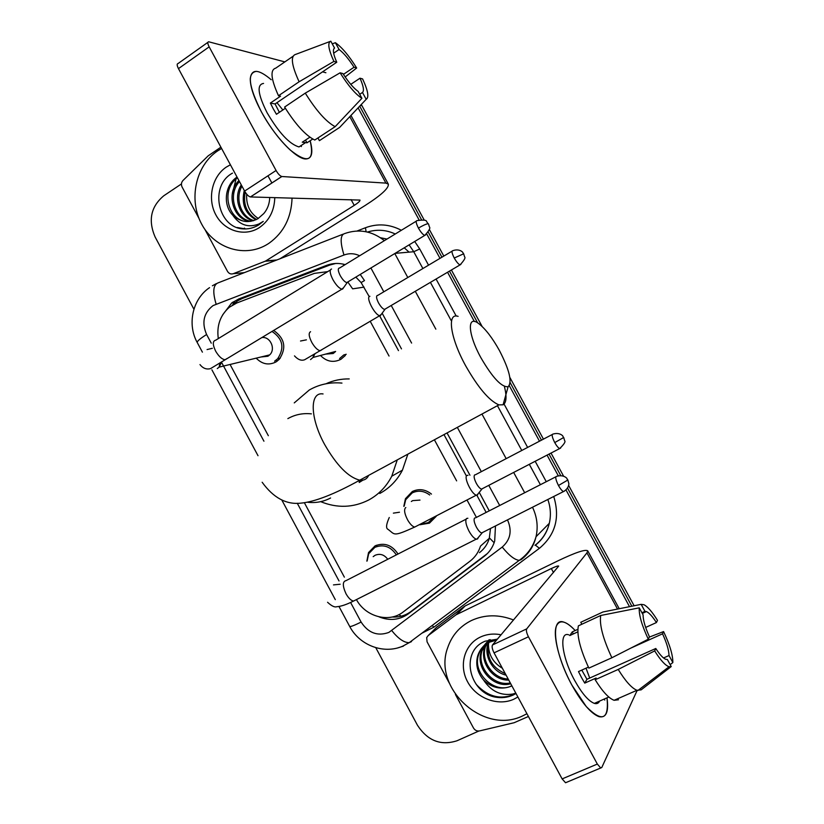 <?xml version="1.0" encoding="UTF-8"?>
<svg xmlns="http://www.w3.org/2000/svg" width="824" height="824" viewBox="0 0 824 824"><rect width="100%" height="100%" fill="white"/><g stroke="black" fill="none" stroke-linecap="round" stroke-linejoin="round"><path stroke-width="1.24" d="M403.812 506.369L405.459 498.705L412.34 491.495C418.952 488.416 425.328 489.281 431.457 494.081M436.246 516.298L429.438 523.147L419.869 524.764M345.369 355.453L340.92 359.305C333.442 362.972 326.623 361.695 320.474 355.474M366.855 561.154L368.524 552.585L375.085 545.859C384.365 542.254 392.008 544.973 398.033 554.016M273.619 330.403C284.877 338.376 286.752 348.027 279.233 359.367L276.009 361.932C268.789 365.537 262.187 364.28 256.192 358.152M327.725 271.621L314.387 273.372L236.818 302.974L229.36 307.249C220.235 315.232 216.547 325.686 218.298 338.602M369.245 296.671L361.097 282.56L355.834 277.111M486.15 512.425L476.859 495.276M466.302 475.788L443.982 434.598M398.476 350.612L379.503 315.592M479.475 552.657C484.358 548.877 487.633 544.087 489.291 538.299L490.507 528.462M364.074 287.123L352.651 288.843L347.872 282.066M476.416 517.39L467.157 500.302M456.63 480.866L434.392 439.789M389.041 356.04L370.357 321.545M356.442 599.594C365.516 616.795 389.175 623.212 403.204 611.954L470.03 561.175C475.046 557.302 478.548 552.265 480.526 546.065L489.291 538.299M230.535 365.362L268.336 435.7M304.417 502.825L344.37 577.15M345.153 264.617C338.849 262.846 332.69 263.093 326.654 265.338L238.733 298.968L231.729 302.923L222.655 314.892M232.275 305.199L237.755 300.739L242.349 298.463L329.827 265.029L335.739 263.464M193.908 309.206L155.108 236.982C147.96 220.338 150.864 206.597 163.801 195.762L181.445 183.927M478.816 731.043L457.062 740.745C440.84 745.957 427.656 740.817 417.5 725.316L375.775 647.664M358.11 107.872L419.056 219.874M426.739 233.995L439.995 258.355M447.556 272.26L474.356 321.504M509.284 385.694L539.483 441.201M547.054 455.126L558.301 475.798M566.006 489.95L629.515 606.67M359.717 106.172L421.445 219.586L359.717 106.172M428.243 232.09L441.922 257.212L428.243 232.09M449.482 271.117L477.663 322.905L449.482 271.117M510.18 382.655L541.471 440.16L510.18 382.655M549.052 454.086L560.722 475.541L549.052 454.086M567.551 488.076L631.833 606.207L567.551 488.076M245.305 228.959L244.419 228.104L245.305 228.959M232.203 194.392L236.045 179.024L232.203 194.392M364.435 280.521L360.243 274.443M489.25 510.839L479.238 492.361M469.948 475.232L447.041 432.95M401.484 348.892L382.151 313.213M379.05 616.867C389.721 621.08 399.475 620.07 408.333 613.859L484.162 556.375C489.25 552.461 492.762 547.352 494.688 541.059L495.471 525.959M487.427 553.501L410.97 611.501C405.47 615.559 399.207 617.392 392.183 617.001M361.293 104.504L424.257 220.142M429.283 229.381L443.817 256.089M451.387 269.994L482.143 326.51M509.86 377.433L543.438 439.13M551.019 453.066L563.575 476.128M568.611 485.398L634.12 605.753M292.057 198.048C291.366 217.546 283.765 232.564 269.232 243.09L267.965 243.925C245.521 258.293 214.734 248.807 201.695 224.18C188.325 199.758 195.546 165.603 217.701 150.854L221.605 148.485M237.467 177.86C219.658 190.159 228.722 222.47 248.282 221.563M269.726 197.461C269.541 203.703 267.573 209.049 263.824 213.519L257.881 218.731C248.879 223.386 240.495 222.202 232.749 215.177C222.665 204.898 224.767 185.019 237.044 177.067M239.465 181.537C227.022 194.928 235.211 219.524 251.093 221.265M238.919 180.538C225.158 193.825 233.625 220.204 250.393 221.378M241.968 186.173C234.51 198.893 241.453 217.206 253.854 220.575M241.288 184.916C232.636 197.956 239.908 217.721 253.164 220.78M245.181 192.054C242.946 204.445 246.737 213.581 256.552 219.452M244.275 190.457C241.195 203.858 245.058 213.632 255.883 219.771M274.783 197.595C274.382 210.779 269.191 220.811 259.2 227.702C244.625 237.147 224.437 231.06 215.878 214.92C207.102 198.914 211.933 176.542 226.425 167.014L230.411 164.779M267.954 175.811L271.899 183M232.512 173.122C209.152 185.616 217.783 226.981 242.39 228.856C248.148 229.34 253.535 228.063 258.561 225.024L263.268 221.378L258.932 223.974C248.333 228.063 239.609 225.127 232.749 215.177M258.324 218.463C249.909 213.097 246.026 204.991 246.675 194.145M237.157 227.506L245.737 228.948M256.449 71.348C246.942 72.728 248.58 86.201 261.363 111.776C274.279 136.032 295.62 158.558 305.344 158.96C311.832 159.104 313.439 153.027 310.164 140.719C314.686 161.154 307.97 164.192 290.017 149.834C279.573 140.059 270.014 127.37 261.363 111.776C253.864 97.665 250.177 86.613 250.269 78.62C251.557 68.639 258.54 69.01 271.22 79.732M275.813 260.374L265.112 261.249L233.223 273.712C230.844 274.423 228.938 273.64 227.506 271.353L204.96 229.505M199.017 218.463L182.114 187.089C180.992 184.627 181.29 182.413 182.99 180.477L208.204 155.818L220.894 147.177M280.006 258.746L365.022 205.557C381.255 195.175 389.021 188.027 388.32 184.133L385.91 183.113L281.87 176.511L250.486 196.946L359.995 200.088C360.181 201.035 358.265 202.807 354.238 205.392L265.864 260.878L276.823 259.982M325.892 72.739L322.534 71.853M284.846 61.893L208.668 41.777C207.391 41.962 207.555 43.662 209.162 46.855L178.468 68.629C176.882 65.457 176.758 63.747 178.108 63.51L207.875 42.343M250.486 196.946L250.424 196.946C248.57 196.493 246.644 194.536 244.615 191.086L276.081 170.486L209.162 46.855M276.081 170.486C278.11 173.988 280.026 175.986 281.808 176.501L281.87 176.511M244.615 191.086L178.468 68.629M265.112 261.249L265.864 260.878M301.378 146.579L301.327 145.415M279.377 112.322L275.062 103.958L336.758 62.243C333.236 54.178 332.494 49.45 334.554 48.07L334.173 48.338M333.648 53.2L339.086 49.502C343.711 52.983 348.696 58.895 354.032 67.249L343.433 74.366M276.936 102.681L282.869 109.973M285.362 108.294L276.442 114.289L273.177 108.644L270.365 103.072L280.551 96.181L278.491 95.759C270.9 78.96 269.984 69.752 275.752 68.145L293.035 56.269M303.273 144.138L298.999 146.94C289.482 144.169 278.852 132.767 267.1 112.754C257.819 94.224 256.635 84.46 263.556 83.44M309.886 137.186L302.253 142.212L306.981 142.81L312.729 139.04M317.93 137.969L319.403 140.667L339.642 127.411L366.196 99.302L362.478 92.473L359.717 94.296M314.768 140.039C305.663 135.527 295.61 124.527 284.61 107.048L305.282 93.133L340.106 72.811L342.928 73.573C348.49 82.215 353.568 88.168 358.152 91.413L361.901 98.303L335.152 126.669L314.768 140.039M335.152 126.669C326.263 121.942 316.303 110.766 305.282 93.133M345.153 76.962L356.668 68.011L354.032 67.249M339.086 49.502L335.378 42.694L332.257 43.857M335.378 42.694C341.939 47.298 349.036 55.744 356.668 68.011M350.767 84.357L359.995 78.208L362.601 78.919C367.998 90.568 369.204 97.366 366.196 99.302M361.901 98.303C355.453 94.173 348.192 85.665 340.106 72.811M359.995 78.208C363.477 86.046 364.301 90.805 362.478 92.473M336.758 62.243L333.905 61.409L299.112 81.772L278.491 95.759M299.112 81.772C291.408 64.911 290.316 55.764 295.857 54.322L330.146 41.447M333.905 61.409C328.395 49.286 327.365 42.549 330.815 41.2L334.554 48.07M275.062 103.958L270.365 103.072M306.981 142.81L305.488 140.07M480.928 357.771C492.546 377.722 501.61 387.373 508.12 386.724C512.384 382.171 509.51 370.131 499.478 350.612C492.422 337.933 485.552 328.972 478.868 323.719C466.899 314.243 467.599 333.761 480.928 357.771M504.391 386.394C506.914 396.56 506.482 402.699 503.083 404.8L498.901 404.883C489.24 400.783 478.147 387.723 465.612 365.702C450.131 337.675 446.773 312.337 458.113 316.354M360.706 481.607L358.162 481M397.271 459.874L391.771 476.21C386.343 486.675 378.628 494.616 368.637 500.034C353.187 507.8 337.201 508.346 320.691 501.662M294.25 402.905L309.309 389.989C319.31 384.293 330.197 381.996 341.96 383.088M359.171 482.483L362.962 480.124M325.964 383.778C333.267 380.42 341.023 378.803 349.222 378.916M407.859 454.148L402.442 470.154C397.117 480.402 389.546 488.179 379.751 493.483M261.661 337.624C270.097 335.965 276.143 348.974 269.675 354.887L267.944 356.246L260.981 356.988M331.547 269.005C329.363 269.881 329.806 273.403 332.886 279.604C336.11 285.176 339.117 288.359 341.919 289.152L343.742 287.463M339.241 268.016C337.696 268.645 338.036 271.199 340.261 275.669C342.588 279.697 344.762 282.004 346.77 282.591L347.955 281.88M271.961 331.403C282.879 338.777 284.764 347.913 277.616 358.801L274.608 361.19M373.179 556.653L375.126 555.273C380.07 553.295 384.272 554.634 387.743 559.29M367.123 560.969L368.709 553.676L374.879 547.342C383.531 543.974 390.689 546.487 396.354 554.882M467.877 518.255L466.59 518.492C465.045 520.572 465.859 524.806 469.041 531.202C471.627 535.775 474.037 538.422 476.262 539.154L477.632 538.886L478.301 537.495M474.603 518.008C473.522 519.511 474.13 522.571 476.437 527.185C478.301 530.491 480.032 532.417 481.638 532.953L482.926 532.294M314.912 353.898L313.038 357.451L335.626 351.446L333.215 353.506L325.573 354.114M369.904 296.321C365.207 296.547 374.889 315.448 379.802 315.654L381.43 314.171M377.351 295.435C376.002 296.125 376.393 298.618 378.546 302.913C380.719 306.703 382.717 308.876 384.54 309.422L385.591 308.804M384.921 309.422L380.348 315.654M346.234 354.269L343.752 354.959L339.601 358.543M411.331 501.497L412.68 500.621L419.993 500.096M468.011 475.283L466.961 475.438C463.407 477.086 471.833 494.658 476.406 495.121L477.518 494.936L478.178 493.658M433.867 517.524L428.253 522.632L420.807 524.28M404.193 506.121L405.717 499.715L412.196 492.917C418.201 490.095 424.041 490.785 429.716 494.997M474.634 474.892C473.594 476.19 474.171 479.032 476.375 483.42C478.239 486.716 479.949 488.622 481.494 489.126L482.617 488.55M571.949 685.187C559.383 662.29 552.471 635.036 556.447 625.941C559.661 619.257 565.913 620.802 575.204 630.556C570.878 625.88 567.046 623.057 563.709 622.089C550.03 616.888 553.975 652.752 571.949 685.187L586.276 706.58C602.169 722.617 609.08 719.692 607.01 697.825C608.895 711.915 606.217 718.198 598.986 716.664C590.983 713.574 581.971 703.078 571.949 685.187M528.411 716.478L514.176 722.71L479.558 730.919C476.993 731.331 474.964 730.352 473.481 727.994L455.414 694.457M449.327 683.158L427.059 641.814L426.698 637.56L428.192 635.572L455.96 614.859L465.117 605.949L557.93 560.845C575.451 552.482 585.38 549.144 587.728 550.823L586.956 552.842L526.721 628.866C526 630.391 526.567 633.028 528.442 636.777L494.05 652.855C492.216 649.137 491.701 646.51 492.515 644.955L558.693 566.078C558.136 565.655 555.685 566.479 551.318 568.55L455.96 614.859M436.298 627.569L464.406 606.382M566.675 782.275L565.552 782.749L562.133 778.907L597.338 764.064L528.442 636.777M597.338 764.064L600.706 767.989L601.778 767.515L637.179 690.378M562.133 778.907L494.05 652.855M597.235 703.459L597.379 702.058M648.292 639.197L649.446 636.828C645.182 627.383 643.06 620.07 643.101 614.9L639.249 607.834C638.806 614.807 641.814 625.261 648.292 639.197L611.871 657.758L588.872 668.11C580.106 649.116 576.604 635.026 578.366 625.859L600.717 615.487L639.249 607.834M641.927 612.757L644.976 611.356L646.397 611.562C649.127 612.757 652.464 616.414 656.419 622.553L645.656 627.445M581.785 670.097L586.946 679.295L655.791 648.488C659.705 654.514 662.99 658.119 665.658 659.293L667.358 659.478L671.22 666.564L641.134 689.863L636.942 690.296C631.709 688.153 625.467 681.201 618.216 669.438L654.678 650.919L655.791 648.488M618.474 699.772L614.107 700.297C608.72 698.247 602.406 691.398 595.165 679.728L596.113 678.039L584.741 683.117L581.507 677.524L578.489 671.581L588.388 667.121M599.615 701.069C598.564 703.325 596.813 704.098 594.351 703.387C588.532 701.152 581.991 693.551 574.73 680.572C561.772 657.243 558.754 631.06 568.776 634.841M644.976 611.356L641.154 604.352L602.952 611.975L580.776 622.285L581.837 624.252M602.952 611.975L604.981 611.573M595.165 679.728L618.216 669.438M641.154 604.352L644.059 604.764C647.839 606.824 652.309 612.026 657.48 620.369L656.419 622.553M630.597 648.21L662.548 633.811L663.577 631.575L649.312 637.117M663.577 631.575C669.83 644.811 672.92 655.142 672.847 662.558L669.026 655.533L663.536 657.974M670.169 664.638L672.847 662.558M671.22 666.564L669.078 666.75C665.308 665.483 660.508 660.209 654.678 650.919M662.548 633.811C666.709 642.916 668.872 650.157 669.026 655.533M577.851 629.32L572.247 631.915L569.775 635.572L577.84 631.843M611.871 657.758C602.972 638.662 599.254 624.571 600.717 615.487M586.019 668.182L589.706 678.059M584.741 683.117L586.946 679.295M573.339 633.924L572.247 631.915M604.208 699.061L604.764 700.091M526.927 713.728L522.807 715.819C483.544 735.358 432.239 687.958 447.762 647.52C451.943 635.335 459.813 626.343 471.359 620.554C484.697 614.447 498.757 614.261 513.537 619.978M496.996 639.156L490.002 641.268C484.461 644.038 480.66 648.529 478.6 654.74C472.008 673.126 494.585 694.302 511.385 685.98L511.828 685.774M496.614 640.083L489.157 642.267C483.595 645.038 479.795 649.539 477.735 655.75C475.397 664.391 477.353 672.508 483.606 680.099C492.021 687.978 501.229 690.007 511.22 686.196L511.889 685.877M489.446 639.805L482.04 650.713C476.406 666.966 493.597 686.825 510.303 682.942M490.198 639.64C485.83 642.535 482.833 646.562 481.185 651.712C475.304 668.532 493.875 688.812 510.736 683.745M488.848 639.96L485.418 646.758C480.649 660.838 493.04 678.708 508.171 678.997M488.766 639.98L484.584 647.746C479.609 662.362 493.102 680.768 508.769 680.099M489.981 639.692L488.735 642.885C486.15 657.243 491.66 667.491 505.277 673.641M489.611 639.774L487.911 643.843C483.698 656.203 493.051 672.343 506.091 675.155M497.377 639.177L485.305 641.154C460.06 650.816 468.403 691.933 495.039 697.073C501.414 698.247 507.399 697.598 513.012 695.116L516.02 693.53M517.894 696.991L513.836 699.216C497.881 706.529 476.324 698.278 467.579 681.778C458.587 665.38 464.427 644.512 480.289 637.106C486.747 634.109 493.669 633.337 501.074 634.789M515.814 693.149L512.796 694.024C500.889 695.961 491.156 691.315 483.606 680.099M502.372 668.264C492.968 662.609 488.344 654.452 488.478 643.801M476.21 684.384C488.302 697.279 501.569 700.318 516.009 693.509M401.031 616.228L399.063 614.56M364.476 280.593L361.097 282.56M343.721 265.493L343.505 264.185M233.254 304.633L233.099 301.924M494.143 542.728L489.394 537.907M359.666 255.749C354.485 253.328 349.252 253.092 343.989 255.018L213.066 305.58C203.662 312.966 201.509 322.606 206.608 334.513L211.253 343.155M209.553 287.648C192.342 299.133 187.079 324.481 197.235 342.516C197.008 341.249 200.129 338.582 206.608 334.513M350.581 602.457L361.118 622.079C368.318 633.038 377.567 636.489 388.866 632.42L502.218 547.074C510.519 539.72 512.271 530.656 507.491 519.882M411.526 641.597L409.219 642.658C404.141 642.761 398.322 638.744 391.781 630.628M357.029 231.019L365.444 227.743C377.629 223.263 389.587 224.107 401.35 230.277M414.709 241.483L419.725 248.961L428.542 265.173M436.071 279.027L456.208 316.066M504.072 404.09L527.628 447.411M535.167 461.286L546.271 481.7M553.738 496.501C560.196 517.585 555.417 534.848 539.411 548.31L433.826 627.198L421.806 633.244M343.989 255.018C340.075 242.184 340.24 235.056 344.483 233.625C358.739 228.598 372.036 230.947 384.375 240.649M395.087 253.359L413.751 251.732L409.126 244.862M395.273 233.995C386.147 229.793 376.877 229.144 367.463 232.049M216.104 304.066C212.417 291.675 213.169 284.579 218.37 282.766L342.949 234.222M212.386 285.784L216.279 283.652M403.441 646.129L398.095 647.788M532.51 507.234C537.083 516.864 538.268 526.691 536.043 536.712C533.705 546.188 528.75 553.81 521.19 559.589L519.244 560.351C514.712 559.908 509.036 555.479 502.218 547.074M534.982 545.313C542.274 539.741 547.043 532.407 549.309 523.302C551.122 515.361 550.628 507.419 547.836 499.488M394.789 253.545L407.808 277.523M415.286 291.284L435.844 329.147M481.958 414.06L506.173 458.649M513.661 472.44L524.682 492.731M540.389 484.708L529.307 464.324M521.777 450.481L497.438 405.676M451.078 320.392L430.406 282.364M422.887 268.542L413.751 251.732L419.725 248.961M221.656 362.519L263.938 441.211M297.258 503.227L339.024 580.951M499.694 505.503L488.766 485.357M481.34 471.668L457.33 427.378M411.609 343.072L391.225 305.477M383.809 291.809L370.903 267.996M539.411 548.31L535.404 545.148C542.553 539.545 547.188 532.263 549.309 523.302L536.043 536.712C533.19 546.621 527.597 554.5 519.244 560.351L409.219 642.658L402.812 646.129C383.654 654.596 359.542 645.357 349.695 626.446C350.406 626.92 354.217 625.467 361.118 622.079M433.826 627.198L432.209 625.467M366.113 231.75L365.444 227.743M242.349 298.463L238.733 298.968M329.827 265.029L326.654 265.338M486.407 554.305L484.162 556.375M410.97 611.501L408.333 613.859M409.075 252.134L404.244 247.818M386.981 239.053L380.534 237.765M361.973 105.699L360.469 105.369M376.712 546.075L376.29 545.303M277.122 361.2L276.812 360.624M385.91 183.113L349.788 116.689M354.238 205.392L351.096 199.614M233.223 273.712L244.398 272.62M323.059 393.944C309.608 391.585 309.803 417.593 324.604 444.435C336.686 465.467 348.408 477.374 359.789 480.165C363.961 480.68 366.917 479.084 368.658 475.355M311.379 413.864C302.913 412.968 295.074 414.554 287.854 418.623M307.795 502.279C315.891 503.176 323.482 501.744 330.579 497.995M418.438 228.094C422.897 225.467 426.111 224.004 428.058 223.706L426.575 221.522C426.554 220.029 423.433 219.72 417.212 220.585C415.553 220.667 415.966 223.17 418.438 228.094C420.807 232.234 422.908 234.675 424.721 235.427L425.699 234.84M207.061 349.572L212.335 348.305M330.352 270.014L215.713 340.188C212.561 340.909 212.52 344.514 215.579 351.003L215.919 351.611C218.999 356.627 222.037 359.336 225.034 359.748L227.074 358.512M221.841 361.695L219.122 367.123L217.278 368.586M558.466 485.511L567.633 480.145L566.933 478.559C567.448 478.785 563.894 474.264 556.9 476.272C555.005 476.427 555.531 479.506 558.466 485.511C560.371 488.9 562.05 490.919 563.492 491.567L564.574 491.022M333.473 584.906L340.168 584.226M466.075 519.182L346.121 580.59C342.454 581.414 342.413 585.782 345.987 593.702L346.327 594.32C348.758 598.368 351.158 600.614 353.527 601.067L355.772 599.934M454.251 258.025L463.654 253.782L462.655 252.35C463.17 252.556 459.545 248.282 452.922 250.661C451.387 250.774 451.83 253.226 454.251 258.025C456.475 261.919 458.401 264.205 460.039 264.895L460.904 264.38M300.513 341.023L306.404 339.838M310.566 331.722C308.351 332.937 308.825 336.625 311.997 342.763C314.902 347.574 317.642 350.231 320.196 350.746L321.854 349.767M313.676 354.66L313.038 357.451L310.535 359.594M554.737 442.591L563.503 437.606L562.802 436.112C563.348 436.39 559.929 432.023 553.151 434.042C551.472 434.197 551.998 437.05 554.737 442.591C556.643 445.959 558.291 447.957 559.671 448.575L560.608 448.091M393.378 513.136L399.475 512.229M405.81 507.543L405.562 507.677C403.791 509.737 404.512 513.888 407.736 520.119C410.197 524.249 412.505 526.567 414.678 527.082L416.45 526.155M617.526 609.06L586.956 552.842M553.491 572.546L551.318 568.55M465.117 605.949L456.692 614.416M492.515 644.955L526.721 628.866M437.132 626.745L428.192 635.572M368.524 552.585L369.976 551.565M405.459 498.705L406.737 497.902M235.376 302.398L231.729 302.923M197.235 342.516L202.405 352.147M211.892 369.811L258.015 455.713M281.808 500.014L335.306 599.645M338.994 606.505L349.695 626.446M388.32 184.133L350.962 115.442M250.424 196.946L281.808 176.501M304.993 143.005L298.999 146.94M508.12 386.724L503.083 404.8M262.156 482.256C273.393 497.799 286.237 504.762 300.667 503.165C314.706 501.888 334.41 494.225 359.789 480.165L498.901 404.883M391.771 476.21L402.442 470.154M199.985 364.589C202.941 368.349 206.443 369.688 210.511 368.627L341.919 289.152M347.213 282.591L342.547 289.131M428.459 223.829L429.407 226.971C430.633 227.918 429.067 230.741 424.721 235.427L346.77 282.591M219.905 362.91L219.122 367.123L269.675 354.887M277.616 358.801L280.304 358.121M416.244 221.182L339.57 268.027M327.571 602.272C331.578 606.011 334.647 607.504 336.758 606.721C341.043 606.433 346.626 604.548 353.527 601.067L476.262 539.154M567.818 479.867L568.776 483.379C568.982 483.122 569.291 488.23 563.492 491.567L481.638 532.953M482.061 532.984L476.88 539.205M555.829 476.818L475.541 517.843M463.654 253.782L464.571 256.81C465.766 257.634 464.252 260.322 460.039 264.895L384.54 309.422M379.802 315.654L304.684 359.728C301.378 360.994 297.979 359.707 294.487 355.875M452.057 251.176L377.711 295.435M476.406 495.121L414.678 527.082C392.327 537.197 395.19 534.529 388.032 529.358C385.766 528.328 386.178 524.383 389.268 517.503M563.698 437.42L564.605 440.634C565.8 441.561 564.152 444.208 559.671 448.575L481.494 489.126M481.865 489.157L476.952 495.162M552.224 434.526L475.386 474.779M619.226 608.72L587.728 550.823M565.552 782.749L600.706 767.989M646.397 611.562L642.308 613.447M608.812 697.032L594.351 703.387M636.942 690.296L614.107 700.297M669.078 666.75L637.838 690.553M477.735 655.75L478.6 654.74M481.185 651.712L482.04 650.713M484.584 647.746L485.418 646.758M487.911 643.843L488.735 642.885"/></g></svg>
